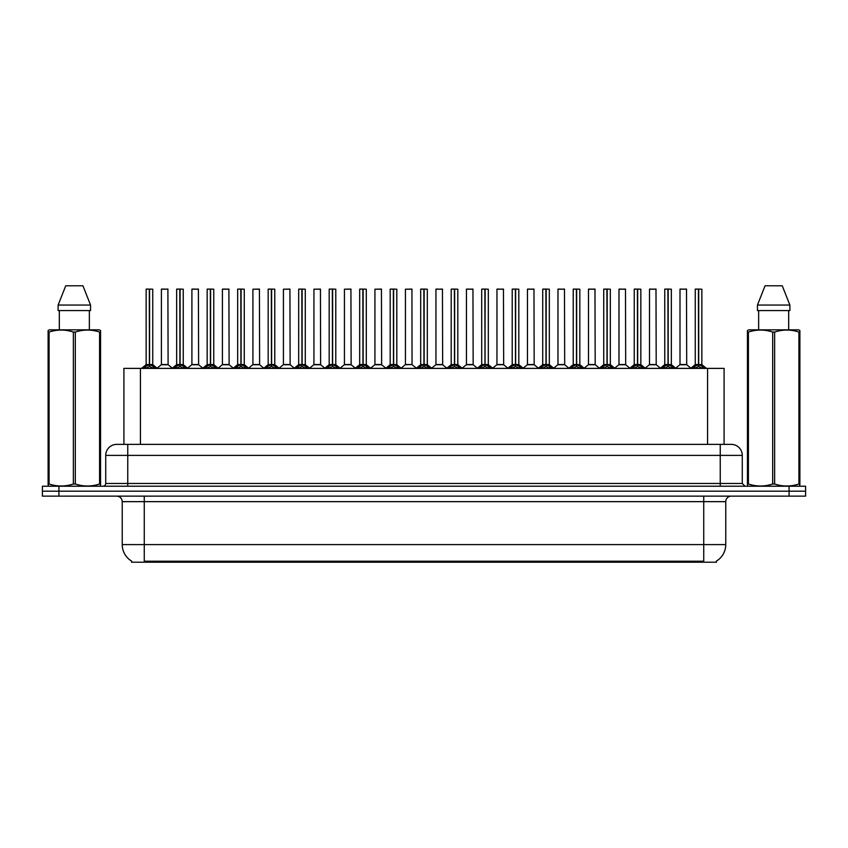 <?xml version="1.0" encoding="UTF-8"?>
<svg xmlns="http://www.w3.org/2000/svg" width="848" height="848" viewBox="0 0 848 848"><rect width="100%" height="100%" fill="white"/><g stroke="black" fill="none" stroke-linecap="round" stroke-linejoin="round"><path stroke-width="1.27" d="M120.851 444.373L123.903 444.373L123.903 368.382L724.097 368.382L724.097 444.373M716.39 561.122L716.39 562.213L131.61 562.213L131.61 561.122M131.769 561.217A19.271 19.271 0 0 1 122.239 544.596L144.266 544.596L144.266 561.217L703.734 561.217L703.734 544.596L725.761 544.596L725.761 501.645A5.501 5.501 0 0 1 731.262 496.133M122.239 544.596L122.239 501.645C121.921 498.295 120.087 496.462 116.738 496.133M716.231 561.217A19.271 19.271 0 0 0 725.761 544.596M805.6 496.133L805.6 491.183L42.4 491.183L42.4 496.133L58.915 496.133L58.915 491.183L42.4 491.183L42.4 486.222L58.915 486.222L58.915 491.183L805.6 491.183L805.6 496.133L58.915 496.133M742.276 455.387L105.724 455.387A11.013 11.013 0 0 1 116.738 444.373L731.262 444.373A11.013 11.013 0 0 1 742.276 455.387L742.276 483.466L745.032 486.222M105.724 455.387L105.724 483.466A2.756 2.756 0 0 1 102.968 486.222M805.6 486.222L805.6 491.183L805.6 486.222L58.915 486.222M143.694 368.52L145.697 366.4L149.301 364.576L149.301 366.495L149.492 364.534L149.492 289.094L152.746 289.2L152.746 364.534L149.587 364.576L153.202 366.4L155.205 368.52M146.142 289.2L149.312 289.094L146.142 289.2L146.142 364.534L149.301 364.576M149.312 289.094L146.248 289.094M152.746 289.2L149.587 289.094M149.396 289.094L149.396 364.534L152.852 364.746L149.958 364.746M149.301 289.2L149.449 364.534M148.347 289.094L150.552 289.094M149.587 364.576L149.587 366.495L149.492 364.534M149.587 364.534L149.587 289.2M153.202 366.4L153.202 368.382L149.587 366.495M149.301 366.495L145.697 368.392L145.697 366.4M165.53 364.534L161.3 364.746L168.105 364.746L167.893 289.094L161.396 289.2L161.396 364.534L167.999 364.534L164.554 364.534M164.65 289.094L161.502 289.094M174.2 368.52L176.204 366.4L179.808 364.576L179.808 366.495L179.999 364.534L179.999 289.094L183.253 289.2L183.253 364.534L180.094 364.576L183.709 366.4L185.712 368.52M176.649 289.2L179.808 289.094L176.649 289.2L176.649 364.534L179.808 364.576M179.808 289.094L176.755 289.094M183.253 289.2L180.094 289.094M179.903 289.094L179.903 364.534L183.359 364.746L180.454 364.746M179.808 289.2L179.956 364.534M178.854 289.094L181.059 289.094M180.094 364.576L180.094 366.495L179.999 364.534M180.094 364.534L180.094 289.2M183.709 366.4L183.709 368.382L180.094 366.495M179.808 366.495L176.204 368.392L176.204 366.4M204.707 368.52L206.711 366.4L210.315 364.576L210.315 366.495L210.505 364.534L210.505 289.094L213.76 289.2L213.76 364.534L210.601 364.576L214.215 366.4L216.219 368.52M207.156 289.2L210.315 289.094L207.156 289.2L207.156 364.534L210.315 364.576M210.315 289.094L207.262 289.094M213.76 289.2L210.601 289.094M210.41 289.094L210.41 364.534L213.866 364.746L210.961 364.746M210.315 289.2L210.463 364.534M209.361 289.094L211.555 289.094M210.601 364.576L210.601 366.495L210.505 364.534M210.601 364.534L210.601 289.2M214.215 366.4L214.215 368.382L210.601 366.495M210.315 366.495L206.711 368.392L206.711 366.4M235.203 368.52L237.207 366.4L240.821 364.576L240.821 366.495L241.012 364.534L241.012 289.094L244.266 289.2L244.266 364.534L241.108 364.576L244.722 366.4L246.715 368.52M237.663 289.2L240.821 289.094L237.663 289.2L237.663 364.534L240.821 364.576M240.821 289.094L237.769 289.094M244.266 289.2L241.108 289.094M240.917 289.094L240.917 364.534L244.372 364.746L241.468 364.746M240.821 289.2L240.959 364.534M239.867 289.094L242.062 289.094M241.108 364.576L241.108 366.495L241.012 364.534M241.108 364.534L241.108 289.2M244.722 366.4L244.722 368.382L241.108 366.495M240.821 366.495L237.207 368.392L237.207 366.4M265.71 368.52L267.714 366.4L271.328 364.576L271.328 366.495L271.519 364.534L271.519 289.094L274.773 289.2L274.773 364.534L271.614 364.576L275.218 366.4L277.222 368.52M268.169 289.2L271.328 289.094L268.169 289.2L268.169 364.534L271.328 364.576M271.328 289.094L268.275 289.094M274.773 289.2L271.614 289.094M271.424 289.094L271.424 364.534L274.879 364.746L271.975 364.746M271.328 289.2L271.466 364.534M270.364 289.094L272.568 289.094M271.614 364.576L271.614 366.495L271.519 364.534M271.614 364.534L271.614 289.2M275.218 366.4L275.218 368.382L271.614 366.495M271.328 366.495L267.714 368.392L267.714 366.4M196.036 364.534L191.796 364.746L198.612 364.746L198.4 289.094L191.902 289.2L191.902 364.534L198.506 364.534L195.061 364.534M195.157 289.094L192.008 289.094M226.543 364.534L222.303 364.746L229.119 364.746L228.907 289.094L222.409 289.2L222.409 364.534L229.013 364.534L225.568 364.534M225.663 289.094L222.515 289.094M257.05 364.534L252.81 364.746L259.626 364.746L259.414 289.094L252.916 289.2L252.916 364.534L259.52 364.534L256.075 364.534M100.223 486.222L100.562 483.996L99.587 483.996L99.587 332.066C91.531 329.395 83.433 329.395 75.313 332.066L73.363 332.066C65.307 329.395 57.208 329.395 49.089 332.066L48.113 332.066L48.113 330.55L49.385 329.84L48.113 330.55L48.113 484.685M75.313 332.066L75.313 483.996C83.369 486.667 91.467 486.667 99.587 483.996M75.313 483.996L73.363 483.996L73.363 332.066M49.089 332.066L49.089 483.996C57.145 486.667 65.243 486.667 73.363 483.996M49.089 483.996L48.113 483.996L48.453 486.222M100.562 338.098L100.562 330.55L99.29 329.84L100.562 330.55L100.562 332.066L99.587 332.066M99.29 329.84L49.385 329.84M59.318 310.569L59.318 329.84M89.358 329.84L89.358 310.569L89.358 329.84M82.934 285.787L90.556 305.057L90.556 310.569L58.12 310.569L58.12 305.057L65.741 285.787L58.12 305.057L90.556 305.057L82.934 285.787L65.741 285.787M100.562 484.685L100.562 332.066M799.547 486.222L799.887 483.996L798.911 483.996L798.911 332.066C790.855 329.395 782.757 329.395 774.637 332.066L772.687 332.066C764.631 329.395 756.533 329.395 748.413 332.066L747.438 332.066L747.438 330.55L748.71 329.84L747.438 330.55L747.438 484.685M774.637 332.066L774.637 483.996C782.693 486.667 790.792 486.667 798.911 483.996M774.637 483.996L772.687 483.996L772.687 332.066M748.413 332.066L748.413 483.996C756.469 486.667 764.567 486.667 772.687 483.996M748.413 483.996L747.438 483.996L747.777 486.222M799.887 338.098L799.887 330.55L798.615 329.84L799.887 330.55L799.887 332.066L798.911 332.066M798.615 329.84L748.71 329.84M758.642 310.569L758.642 329.84M788.682 329.84L788.682 310.569M789.88 310.569L789.88 305.057L789.88 310.569L757.444 310.569L757.444 305.057L765.066 285.787L757.444 305.057L789.88 305.057L782.259 285.787L765.066 285.787M799.887 484.685L799.887 332.066M782.259 285.787L789.88 305.057M296.217 368.52L298.22 366.4L301.835 364.576L301.835 366.495L302.026 364.534L302.026 289.094L305.28 289.2L305.28 364.534L302.121 364.576L305.725 366.4L307.729 368.52M298.676 289.2L301.835 289.094L298.676 289.2L298.676 364.534L301.835 364.576M301.835 289.094L298.782 289.094M305.28 289.2L302.111 289.094M301.93 289.094L301.93 364.534L305.375 364.746L302.482 364.746M301.835 289.2L301.973 364.534M300.87 289.094L303.075 289.094M302.121 364.576L302.121 366.495L302.026 364.534M302.121 364.534L302.121 289.2M305.725 366.4L305.725 368.382L302.121 366.495M301.835 366.495L298.22 368.392L298.22 366.4M326.724 368.52L328.727 366.4L332.342 364.576L332.342 366.495L332.533 364.534L332.533 289.094L335.787 289.2L335.787 364.534L332.628 364.576L336.232 366.4L338.235 368.52M329.183 289.2L332.342 289.094L329.183 289.2L329.183 364.534L332.342 364.576M332.342 289.094L329.289 289.094M335.787 289.2L332.617 289.094M332.437 289.094L332.437 364.534L335.882 364.746L332.988 364.746M332.342 289.2L332.48 364.534M331.377 289.094L333.582 289.094M332.628 364.576L332.628 366.495L332.533 364.534M332.628 364.534L332.628 289.2M336.232 366.4L336.232 368.382L332.628 366.495M332.342 366.495L328.727 368.392L328.727 366.4M357.231 368.52L359.234 366.4L362.849 364.576L362.849 366.495L363.039 364.534L363.039 289.094L366.294 289.2L366.294 364.534L363.135 364.576L366.739 366.4L368.742 368.52M359.679 289.2L362.849 289.094L359.679 289.2L359.679 364.534L362.849 364.576M362.849 289.094L359.796 289.094M366.294 289.2L363.124 289.094M362.944 289.094L362.944 364.534L366.389 364.746L363.495 364.746M362.849 289.2L362.986 364.534M361.884 289.094L364.089 289.094M363.135 364.576L363.135 366.495L363.039 364.534M363.135 364.534L363.135 289.2M366.739 366.4L366.739 368.382L363.135 366.495M362.849 366.495L359.234 368.392L359.234 366.4M287.557 364.534L283.317 364.746L290.133 364.746L289.921 289.094L283.423 289.2L283.423 364.534L290.027 364.534L286.582 364.534M318.064 364.534L313.824 364.746L320.629 364.746L320.427 289.094L313.93 289.2L313.93 364.534L320.533 364.534L317.088 364.534M348.57 364.534L344.33 364.746L351.136 364.746L350.924 289.094L344.436 289.2L344.436 364.534L351.04 364.534L347.595 364.534M387.737 368.52L389.741 366.4L393.345 364.576L393.345 366.495L393.546 364.534L393.546 289.094L396.8 289.2L396.8 364.534L393.642 364.576L397.246 366.4L399.249 368.52M390.186 289.2L393.355 289.094L390.186 289.2L390.186 364.534L393.345 364.576M393.355 289.094L390.303 289.094M396.8 289.2L393.631 289.094M393.451 289.094L393.451 364.534L396.896 364.746L394.002 364.746M393.345 289.2L393.493 364.534M392.391 289.094L394.596 289.094M393.642 364.576L393.642 366.495L393.546 364.534M393.642 364.534L393.642 289.2M397.246 366.4L397.246 368.382L393.642 366.495M393.345 366.495L389.741 368.392L389.741 366.4M418.244 368.52L420.248 366.4L423.852 364.576L423.852 366.495L424.053 364.534L424.053 289.094L427.307 289.2L427.307 364.534L424.148 364.576L427.752 366.4L429.756 368.52M420.693 289.2L423.862 289.094L420.693 289.2L420.693 364.534L423.852 364.576M423.862 289.094L420.809 289.094M427.307 289.2L424.138 289.094M423.947 289.094L423.947 364.534L427.403 364.746L424.509 364.746M423.852 289.2L424 364.534M422.898 289.094L425.102 289.094M424.148 364.576L424.148 366.495L424.053 364.534M424.148 364.534L424.148 289.2M427.752 366.4L427.752 368.382L424.148 366.495M423.852 366.495L420.248 368.392L420.248 366.4M448.751 368.52L450.754 366.4L454.358 364.576L454.358 366.495L454.549 364.534L454.549 289.094L457.814 289.2L457.814 364.534L454.655 364.576L458.259 366.4L460.263 368.52M451.2 289.2L454.369 289.094L451.2 289.2L451.2 364.534L454.358 364.576M454.369 289.094L451.316 289.094M457.814 289.2L454.645 289.094M454.454 289.094L454.454 364.534L457.909 364.746L455.016 364.746M454.358 289.2L454.655 364.576M453.404 289.094L455.609 289.094M454.655 364.534L454.655 289.2M458.259 366.4L458.259 368.382L454.655 366.495M454.358 366.495L450.754 368.392L450.754 366.4M479.258 368.52L481.261 366.4L484.865 364.576L484.865 366.495L485.056 364.534L485.056 289.094L488.321 289.2L488.321 364.534L485.151 364.576L488.766 366.4L490.769 368.52M481.706 289.2L484.876 289.094L481.706 289.2L481.706 364.534L484.865 364.576M484.876 289.094L481.823 289.094M488.321 289.2L485.151 289.094M484.961 289.094L484.961 364.534L485.151 289.2M484.865 289.2L485.014 364.534M483.911 289.094L486.116 289.094M485.151 364.576L485.151 366.495L485.056 364.534M488.766 366.4L488.766 368.382L485.151 366.495M484.865 366.495L481.261 368.392L481.261 366.4M509.765 368.52L511.768 366.4L515.372 364.576L515.372 366.495L515.563 364.534L515.563 289.094L518.817 289.2L518.817 364.534L515.658 364.576L519.273 366.4L521.276 368.52M512.213 289.2L515.383 289.094L512.213 289.2L512.213 364.534L515.372 364.576M515.383 289.094L512.319 289.094M518.817 289.2L515.658 289.094M515.467 289.094L515.467 364.534L518.923 364.746L516.029 364.746M515.372 289.2L515.52 364.534M514.418 289.094L516.623 289.094M515.658 364.576L515.658 366.495L515.563 364.534M515.658 364.534L515.658 289.2M519.273 366.4L519.273 368.382L515.658 366.495M515.372 366.495L511.768 368.392L511.768 366.4M379.077 364.534L374.837 364.746L381.642 364.746L381.43 289.094L374.933 289.2L374.933 364.534L381.547 364.534L378.102 364.534M412.043 364.534L411.937 289.094L405.439 289.2L405.439 364.534L412.054 364.534L408.598 364.534M409.584 364.534L405.439 364.534L401.125 368.17M440.091 364.534L435.851 364.746L442.656 364.746L442.444 289.094L435.946 289.2L435.946 364.534L442.561 364.534L439.105 364.534M438.151 289.094L436.063 289.094M470.598 364.534L466.358 364.746L473.163 364.746L472.951 289.094L466.453 289.2L466.453 364.534L473.067 364.534L469.612 364.534M468.658 289.094L466.57 289.094M501.094 364.534L496.864 364.746L503.67 364.746L503.458 289.094L496.96 289.2L496.96 364.534L503.564 364.534L500.119 364.534M499.165 289.094L497.076 289.094M540.271 368.52L542.275 366.4L545.879 364.576L545.879 366.495L546.07 364.534L546.07 289.094L549.324 289.2L549.324 364.534L546.165 364.576L549.78 366.4L551.783 368.52M542.72 289.2L545.889 289.094L542.72 289.2L542.72 364.534L545.879 364.576M545.889 289.094L542.826 289.094M549.324 289.2L546.165 289.094M545.974 289.094L545.974 364.534L549.43 364.746L546.525 364.746M545.879 289.2L546.027 364.534M544.925 289.094L547.13 289.094M546.165 364.576L546.165 366.495L546.07 364.534M546.165 364.534L546.165 289.2M549.78 366.4L549.78 368.382L546.165 366.495M545.879 366.495L542.275 368.392L542.275 366.4M570.778 368.52L572.782 366.4L576.386 364.576L576.386 366.495L576.576 364.534L576.576 289.094L579.831 289.2L579.831 364.534L576.672 364.576L580.286 366.4L582.29 368.52M573.227 289.2L576.386 289.094L573.227 289.2L573.227 364.534L576.386 364.576M576.386 289.094L573.333 289.094M579.831 289.2L576.672 289.094M576.481 289.094L576.481 364.534L579.937 364.746L577.032 364.746M576.386 289.2L576.534 364.534M575.432 289.094L577.636 289.094M576.672 364.576L576.672 366.495L576.576 364.534M576.672 364.534L576.672 289.2M580.286 366.4L580.286 368.382L576.672 366.495M576.386 366.495L572.782 368.392L572.782 366.4M601.285 368.52L603.278 366.4L606.892 364.576L606.892 366.495L607.083 364.534L607.083 289.094L610.337 289.2L610.337 364.534L607.179 364.576L610.793 366.4L612.797 368.52M603.734 289.2L606.892 289.094L603.734 289.2L603.734 364.534L606.892 364.576M606.892 289.094L603.84 289.094M610.337 289.2L607.179 289.094M606.988 289.094L606.988 364.534L610.443 364.746L607.539 364.746M606.892 289.2L607.179 364.576M605.938 289.094L608.133 289.094M607.179 364.534L607.179 289.2M610.793 366.4L610.793 368.382L607.179 366.495M606.892 366.495L603.278 368.392L603.278 366.4M631.781 368.52L633.785 366.4L637.399 364.576L637.399 366.495L637.59 364.534L637.59 289.094L640.844 289.2L640.844 364.534L637.685 364.576L641.289 366.4L643.293 368.52M634.24 289.2L637.399 289.094L634.24 289.2L634.24 364.534L637.399 364.576M637.399 289.094L634.346 289.094M640.844 289.2L637.685 289.094M637.495 289.094L637.495 364.534L640.95 364.746L638.046 364.746M637.399 289.2L637.537 364.534M636.445 289.094L638.639 289.094M637.685 364.576L637.685 366.495L637.59 364.534M637.685 364.534L637.685 289.2M641.289 366.4L641.289 368.382L637.685 366.495M637.399 366.495L633.785 368.392L633.785 366.4M662.288 368.52L664.291 366.4L667.906 364.576L667.906 366.495L668.097 364.534L668.097 289.094L671.351 289.2L671.351 364.534L668.192 364.576L671.796 366.4L673.8 368.52M664.747 289.2L667.906 289.094L664.747 289.2L664.747 364.534L667.906 364.576M667.906 289.094L664.853 289.094M671.351 289.2L668.192 289.094M668.001 289.094L668.001 364.534L671.457 364.746L668.553 364.746M667.906 289.2L668.044 364.534M666.941 289.094L669.146 289.094M668.192 364.576L668.192 366.495L668.097 364.534M668.192 364.534L668.192 289.2M671.796 366.4L671.796 368.382L668.192 366.495M667.906 366.495L664.291 368.392L664.291 366.4M692.795 368.52L694.798 366.4L698.413 364.576L698.413 366.495L698.604 364.534L698.604 289.094L701.858 289.2L701.858 364.534L698.699 364.576L702.303 366.4L704.306 368.52M695.254 289.2L698.413 289.094L695.254 289.2L695.254 364.534L698.413 364.576M698.413 289.094L695.36 289.094M701.858 289.2L698.688 289.094M698.508 289.094L698.508 364.534L701.953 364.746L699.059 364.746M698.413 289.2L698.551 364.534M697.448 289.094L699.653 289.094M698.699 364.576L698.699 366.495L698.604 364.534M698.699 364.534L698.699 289.2M702.303 366.4L702.303 368.382L698.699 366.495M698.413 366.495L694.798 368.392L694.798 366.4M531.601 364.534L527.371 364.746L534.176 364.746L533.964 289.094L527.467 289.2L527.467 364.534L534.07 364.534L530.625 364.534M529.671 289.094L527.573 289.094M562.107 364.534L557.867 364.746L564.683 364.746L564.471 289.094L557.973 289.2L557.973 364.534L564.577 364.534L561.132 364.534M560.178 289.094L558.079 289.094M592.614 364.534L588.374 364.746L595.19 364.746L594.978 289.094L588.48 289.2L588.48 364.534L595.084 364.534L591.639 364.534M590.685 289.094L588.586 289.094M623.121 364.534L618.881 364.746L625.697 364.746L625.485 289.094L618.987 289.2L618.987 364.534L625.591 364.534L622.146 364.534M621.192 289.094L619.093 289.094M653.628 364.534L649.388 364.746L656.204 364.746L655.992 289.094L649.494 289.2L649.494 364.534L656.098 364.534L652.653 364.534M651.699 289.094L649.6 289.094M684.135 364.534L679.895 364.746L686.7 364.746L686.498 289.094L680.001 289.2L680.001 364.534L686.604 364.534L683.159 364.534M682.195 289.094L680.107 289.094M701.529 562.213L701.529 561.122M146.471 562.213L146.471 561.122M140.429 444.373L140.429 368.382M707.571 444.373L707.571 368.382M703.734 496.133L703.734 501.645L122.239 501.645M725.761 501.645L703.734 501.645L703.734 544.596L144.266 544.596L144.266 496.133M789.085 496.133L789.085 486.222M127.751 486.222L127.751 444.373M105.724 483.466L742.276 483.466M720.249 444.373L720.249 486.222M148.941 364.746L146.142 364.534L149.301 364.534M145.114 366.898L145.114 368.382M153.774 366.898L153.774 368.382M167.999 289.2L161.396 289.2M179.447 364.746L176.649 364.534L179.808 364.534M175.621 366.898L175.621 368.382M184.281 366.898L184.281 368.382M209.954 364.746L207.156 364.534L210.315 364.534M206.128 366.898L206.128 368.382M214.788 366.898L214.788 368.382M240.461 364.746L237.663 364.534L240.821 364.534M236.634 366.898L236.634 368.382M245.295 366.898L245.295 368.382M270.968 364.746L268.169 364.534L271.328 364.534M267.141 366.898L267.141 368.382M275.801 366.898L275.801 368.382M198.506 289.2L191.902 289.2M229.013 289.2L222.409 289.2M259.52 289.2L252.916 289.2M301.475 364.746L298.676 364.534L301.835 364.534M297.648 366.898L297.648 368.382M306.308 366.898L306.308 368.382M331.971 364.746L329.183 364.534L332.342 364.534M328.155 366.898L328.155 368.382M336.815 366.898L336.815 368.382M362.478 364.746L359.69 364.534L362.849 364.534M358.662 366.898L358.662 368.382M367.322 366.898L367.322 368.382M290.027 289.2L283.423 289.2M320.533 289.2L313.93 289.2M351.04 289.2L344.436 289.2M392.984 364.746L390.197 364.534L393.345 364.534M389.158 366.898L389.158 368.382M397.829 366.898L397.829 368.382M423.491 364.746L420.693 364.534L423.852 364.534M419.665 366.898L419.665 368.382M428.335 366.898L428.335 368.382M453.998 364.746L451.2 364.534L454.358 364.534M450.171 366.898L450.171 368.382M458.842 366.898L458.842 368.382M484.505 364.746L481.706 364.534L484.865 364.534M485.151 364.534L488.31 364.534L485.522 364.746M480.678 366.898L480.678 368.382M489.338 366.898L489.338 368.382M515.012 364.746L512.213 364.534L515.372 364.534M511.185 366.898L511.185 368.382M519.845 366.898L519.845 368.382M381.547 289.2L374.933 289.2M412.054 364.534L405.344 364.746M412.054 289.2L405.439 289.2M442.561 289.2L435.946 289.2M473.067 289.2L466.453 289.2M503.564 289.2L496.96 289.2M545.518 364.746L542.72 364.534L545.879 364.534M541.692 366.898L541.692 368.382M550.352 366.898L550.352 368.382M576.025 364.746L573.227 364.534L576.386 364.534M572.199 366.898L572.199 368.382M580.859 366.898L580.859 368.382M606.532 364.746L603.734 364.534L606.892 364.534M602.705 366.898L602.705 368.382M611.366 366.898L611.366 368.382M637.039 364.746L634.24 364.534L637.399 364.534M633.212 366.898L633.212 368.382M641.872 366.898L641.872 368.382M667.546 364.746L664.747 364.534L667.906 364.534M663.719 366.898L663.719 368.382M672.379 366.898L672.379 368.382M698.042 364.746L695.254 364.534L698.413 364.534M694.226 366.898L694.226 368.382M702.886 366.898L702.886 368.382M534.07 289.2L527.467 289.2M564.577 289.2L557.973 289.2M595.084 289.2L588.48 289.2M625.591 289.2L618.987 289.2M656.098 289.2L649.494 289.2M686.604 289.2L680.001 289.2M146.047 364.746L141.552 368.382M152.852 364.746L157.346 368.382M161.3 364.746L157.071 368.17M168.105 364.746L172.324 368.17M176.543 364.746L172.059 368.382M183.359 364.746L187.843 368.382M207.05 364.746L202.566 368.382M213.866 364.746L218.349 368.382M237.557 364.746L233.073 368.382M244.372 364.746L248.856 368.382M268.063 364.746L263.58 368.382M274.879 364.746L279.363 368.382M191.796 364.746L187.578 368.17M198.612 364.746L202.831 368.17M222.303 364.746L218.084 368.17M229.119 364.746L233.338 368.17M252.81 364.746L248.591 368.17M259.626 364.746L263.845 368.17M298.57 364.746L294.076 368.382M305.375 364.746L309.87 368.382M329.077 364.746L324.583 368.382M335.882 364.746L340.377 368.382M359.584 364.746L355.089 368.382M366.389 364.746L370.883 368.382M283.317 364.746L279.098 368.17M290.133 364.746L294.351 368.17M313.824 364.746L309.605 368.17M320.629 364.746L324.858 368.17M344.33 364.746L340.112 368.17M351.136 364.746L355.365 368.17M390.091 364.746L385.596 368.382M396.896 364.746L401.39 368.382M420.597 364.746L416.103 368.382M427.403 364.746L431.897 368.382M451.104 364.746L446.61 368.382M457.909 364.746L462.404 368.382M481.611 364.746L477.117 368.382M488.416 364.746L492.911 368.382M512.118 364.746L507.623 368.382M518.923 364.746L523.417 368.382M374.837 364.746L370.618 368.17M381.642 364.746L385.872 368.17M412.149 364.746L416.379 368.17M435.851 364.746L431.621 368.17M442.656 364.746L446.875 368.17M466.358 364.746L462.128 368.17M473.163 364.746L477.382 368.17M496.864 364.746L492.635 368.17M503.67 364.746L507.888 368.17M542.625 364.746L538.13 368.382M549.43 364.746L553.924 368.382M573.121 364.746L568.637 368.382M579.937 364.746L584.42 368.382M603.628 364.746L599.144 368.382M610.443 364.746L614.927 368.382M634.134 364.746L629.651 368.382M640.95 364.746L645.434 368.382M664.641 364.746L660.157 368.382M671.457 364.746L675.941 368.382M695.148 364.746L690.654 368.382M701.953 364.746L706.448 368.382M527.371 364.746L523.142 368.17M534.176 364.746L538.395 368.17M557.867 364.746L553.649 368.17M564.683 364.746L568.902 368.17M588.374 364.746L584.155 368.17M595.19 364.746L599.409 368.17M618.881 364.746L614.662 368.17M625.697 364.746L629.916 368.17M649.388 364.746L645.169 368.17M656.204 364.746L660.422 368.17M679.895 364.746L675.676 368.17M686.7 364.746L690.929 368.17"/></g></svg>

